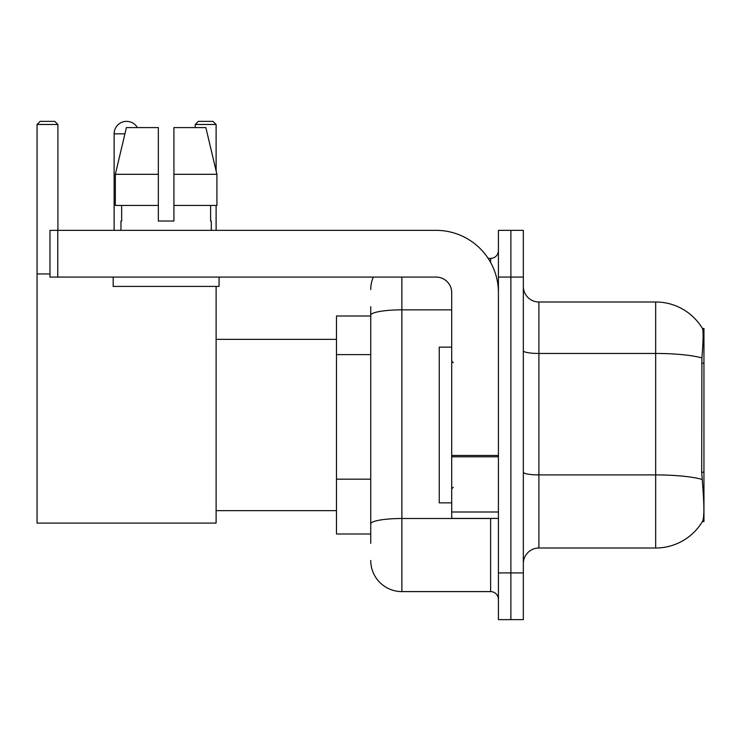 <?xml version="1.0" encoding="UTF-8"?>
<svg xmlns="http://www.w3.org/2000/svg" width="741" height="741" viewBox="0 0 741 741"><rect width="100%" height="100%" fill="white"/><g stroke="black" fill="none" stroke-linecap="round" stroke-linejoin="round"><path stroke-width="1.11" d="M703.95 472.193L701.69 472.193L702.69 485.726C704.265 505.223 704.265 517.014 702.69 521.071L702.422 521.534L703.95 521.534L703.95 328.458L702.533 328.652A54.501 54.501 0 0 0 655.683 301.985A54.501 54.501 0 0 1 702.422 328.458A54.501 54.501 0 0 0 655.683 301.985L538.902 301.985A15.57 15.57 0 0 1 523.331 286.415A15.57 15.57 0 0 0 538.902 301.985L538.902 548.007A15.57 15.57 0 0 0 523.331 563.577M370.732 345.26L370.732 306.663L370.732 315.999L336.479 315.999L336.479 533.992L370.732 533.992M702.69 521.071A54.501 54.501 0 0 1 655.683 548.007L538.902 548.007M510.873 572.923L510.873 619.633L523.331 619.633L523.331 572.923L510.873 572.923L510.873 619.633L498.415 619.633L498.415 572.923L510.873 572.923L510.873 277.078L510.873 572.923M498.415 572.923L498.415 230.358L510.873 230.358L510.873 277.078L510.873 230.358L523.331 230.358L523.331 572.923M701.69 472.193L701.912 357.912C703.265 340.971 703.468 331.227 702.533 328.652A54.501 54.501 0 0 0 655.683 301.985L655.683 353.457L538.902 353.457A15.57 2.705 0 0 1 523.331 350.752M370.732 543.338L370.732 306.663M401.872 277.078L401.872 591.605L490.625 591.605L490.625 518.422M488.152 258.387L490.625 258.387A7.79 7.79 0 0 0 498.415 250.606M370.732 529.324L370.732 488.514M498.415 599.395A7.79 7.79 0 0 0 490.625 591.605M370.732 289.527A31.141 31.141 0 0 1 373.334 277.078M401.872 591.605A31.141 31.141 0 0 1 370.732 560.465M173.922 221.022L158.342 221.022L173.922 221.022L158.342 221.022L173.922 221.022L173.922 127.591L205.859 127.591L216.918 174.311L216.918 205.452L173.922 205.452M216.113 124.479L195.254 124.479L198.366 121.367L213 121.367L216.113 124.479L216.113 170.884L216.918 174.311L173.922 174.311M451.704 347.14L439.246 347.14L439.246 502.852L451.704 502.852M114.123 230.358L114.123 133.825A12.458 12.458 0 0 1 137.372 127.591M216.113 286.415L216.113 523.09L37.05 523.09L37.05 124.479L40.162 121.367L54.797 121.367L57.918 124.479L37.05 124.479M57.918 230.358L57.918 124.479M37.05 273.957L49.971 273.957M216.113 205.452L216.113 230.358M195.254 124.479L195.254 127.591M498.415 518.422L451.704 518.422L451.704 455.456L498.415 455.456M498.415 292.649A62.281 62.281 0 0 0 436.134 230.358L57.761 230.358L57.761 277.078L436.134 277.078A15.57 15.57 0 0 1 451.704 292.649L451.704 455.456M57.761 277.078L49.971 277.078L49.971 230.358L57.761 230.358M158.342 174.311L158.342 205.452L158.342 174.311L115.346 174.311L126.405 127.591L158.342 127.591L158.342 221.022M120.978 221.022L121.654 221.022L120.978 221.022L120.978 230.358M211.287 221.022L210.611 221.022L211.287 221.022L211.287 230.358M210.611 205.452L210.611 221.022M121.654 221.022L121.654 205.452M113.188 277.078L113.188 286.415L219.077 286.415L219.077 277.078M158.342 205.452L115.346 205.452L115.346 174.311L126.405 127.591M216.918 205.452L216.918 174.311L205.859 127.591M703.95 363.201L701.69 363.201M370.732 354.606L336.479 354.606M370.732 479.168L336.479 479.168M655.683 548.007L655.683 353.457A54.501 9.466 180 0 1 701.912 357.912M702.079 479.408A54.501 9.466 180 0 0 655.683 474.907L538.902 474.907A15.57 2.705 0 0 1 523.331 472.202M523.331 277.078L498.415 277.078M493.33 518.422A7.79 1.352 0 0 1 490.625 518.505L401.872 518.505A31.141 5.409 180 0 0 370.732 523.915M370.732 315.268A31.141 5.409 180 0 1 401.872 309.858L451.704 309.858M490.625 262.49L490.625 258.387M124.923 133.825L114.123 133.825M498.415 456.808L451.704 456.808M451.704 511.994L498.415 511.994M453.26 362.71L451.704 361.154M453.26 487.282L451.704 488.838M216.113 510.642L336.479 510.642M216.113 339.359L336.479 339.359"/></g></svg>
